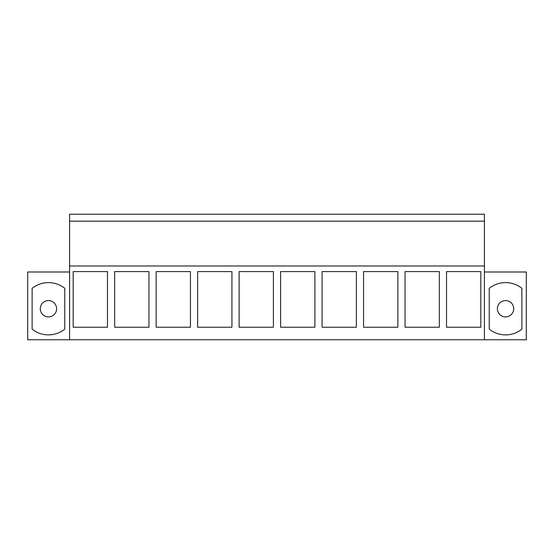 <?xml version="1.0" encoding="UTF-8"?>
<svg xmlns="http://www.w3.org/2000/svg" width="554" height="554" viewBox="0 0 554 554"><rect width="100%" height="100%" fill="white"/><g stroke="black" fill="none" stroke-linecap="round" stroke-linejoin="round"><path stroke-width="0.83" d="M69.589 221.164L484.411 221.164L484.411 214.225L69.589 214.225L69.589 339.775L526.3 339.775L526.3 272L484.411 272M69.589 272L27.7 272L27.7 339.775L69.589 339.775M64.77 288.343A26.128 26.128 0 0 0 32.111 288.343L32.111 329.145A26.128 26.128 0 0 0 64.77 329.145L64.77 288.343L64.77 329.145A26.128 26.128 0 0 1 32.111 329.145L32.111 288.343A26.128 26.128 0 0 1 64.77 288.343M69.589 265.989L484.411 265.989L484.411 339.775M107.476 271.592L107.476 327.234L73.183 327.234L73.183 271.592L107.476 271.592M231.925 271.592L231.925 327.234L197.626 327.234L197.626 271.592L231.925 271.592M239.113 271.592L239.113 327.234L273.406 327.234L273.406 271.592L239.113 271.592M148.964 271.592L148.964 327.234L114.664 327.234L114.664 271.592L148.964 271.592M190.444 271.592L190.444 327.234L156.145 327.234L156.145 271.592L190.444 271.592M363.556 271.592L363.556 327.234L397.855 327.234L397.855 271.592L363.556 271.592M439.336 271.592L439.336 327.234L405.036 327.234L405.036 271.592L439.336 271.592M280.594 271.592L280.594 327.234L314.887 327.234L314.887 271.592L280.594 271.592M356.374 271.592L356.374 327.234L322.075 327.234L322.075 271.592L356.374 271.592M446.524 271.592L446.524 327.234L480.817 327.234L480.817 271.592L446.524 271.592M484.411 221.164L484.411 265.989M521.889 288.343A26.128 26.128 0 0 0 489.23 288.343A26.128 26.128 0 0 1 521.889 288.343L521.889 329.145A26.128 26.128 0 0 1 489.23 329.145A26.128 26.128 0 0 0 521.889 329.145L521.889 288.343M489.23 329.145L489.23 288.343L489.23 329.145M56.605 308.744A8.165 8.165 0 0 1 48.44 316.909A8.165 8.165 0 0 1 40.276 308.744A8.165 8.165 0 0 1 48.44 300.58A8.165 8.165 0 0 1 56.605 308.744M513.724 308.744A8.165 8.165 0 0 1 505.56 316.909A8.165 8.165 0 0 1 497.395 308.744A8.165 8.165 0 0 1 505.56 300.58A8.165 8.165 0 0 1 513.724 308.744"/></g></svg>
